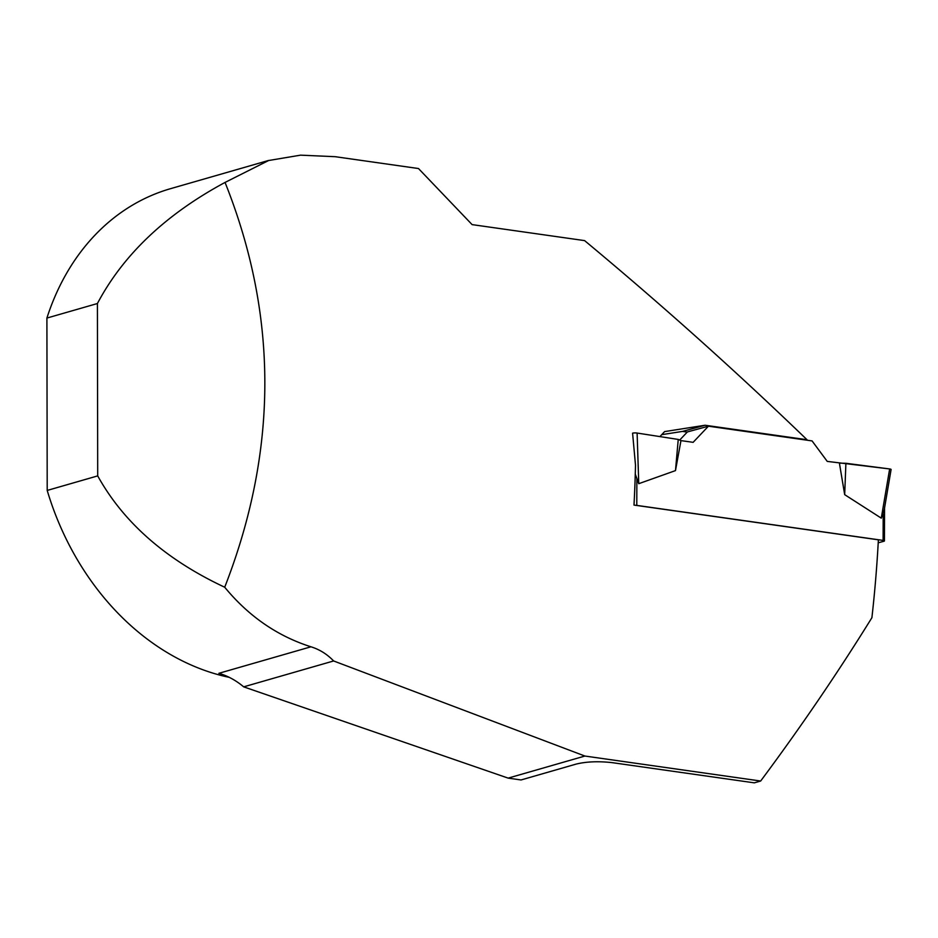 <?xml version="1.0" encoding="UTF-8"?>
<svg xmlns="http://www.w3.org/2000/svg" width="938" height="938" viewBox="0 0 938 938"><rect width="100%" height="100%" fill="white"/><g stroke="black" fill="none" stroke-linecap="round" stroke-linejoin="round"><path stroke-width="1.41" d="M635.378 505.277A3.166 0.621 0.2 0 1 636.785 505.394L883.104 540.405A3.166 0.621 0.2 0 1 884.44 540.909A3.166 0.621 0.2 0 1 883.854 541.273L878.214 542.809M884.159 510.284L891.1 469.492A3.166 0.621 -179.8 0 0 889.658 468.953L827.246 461.402L812.074 440.919L708.425 426.192L687.402 431.926L679.687 440.063M884.065 510.295L881.274 518.151L844.681 494.654L845.9 463.278L839.404 463.138L844.681 494.654M708.425 426.192L693.123 442.337L680.965 440.614L675.477 470.606L638.755 483.68L635.272 474.124M881.274 518.151L889.658 468.953L845.9 463.278M805.871 440.039L807.02 439.734C735.744 371.014 661.607 304.627 584.597 240.609L472.107 224.616L418.489 168.535L335.171 156.693L300.547 155.157L268.631 160.515L225.05 182.429C278.211 315.508 278.105 450.439 224.71 587.235C248.582 616.231 277.331 636.081 310.959 646.798C319.6 649.471 327.151 654.196 333.623 660.962L584.89 756.04L760.659 781.026C800.548 727.454 837.634 673.015 871.906 617.696A755.629 428.138 -81.9 0 0 878.378 539.819L633.994 505.078A755.629 428.138 -81.9 0 0 635.507 465.248L632.587 433.168A3.166 0.621 0.2 0 1 637.113 433.051L678.244 439.441L680.965 440.614M637.113 433.051L638.755 483.68M675.477 470.606L678.244 439.441M659.906 436.592L664.608 431.597L705.071 425.242L807.02 439.734M333.623 660.962L243.681 686.851L508.15 778.118L521.047 779.959L576.272 764.06C586.426 761.597 598.35 761.117 612.068 762.629L754.304 782.843L760.659 781.026M661.724 434.669L682.501 431.41L687.249 432.09M229.306 677.365A252.932 201.998 -106.1 0 1 47.205 490.433L97.704 475.894C123.535 522.525 165.874 559.634 224.71 587.235M225.05 182.429C165.792 214.356 123.241 254.726 97.411 303.525L46.9 318.064A252.932 201.998 -106.1 0 1 170.528 188.679L268.608 160.445M508.15 778.118L584.89 756.04M310.959 646.798L218.871 673.308A79.038 63.127 -106.1 0 1 243.681 686.851M97.704 475.894L97.411 303.525M47.205 490.433L46.9 318.064M705.071 425.242L682.501 431.41M883.104 540.405L883.197 514.247M636.785 505.394L636.867 479.236M884.44 540.909L884.546 507.986"/></g></svg>
